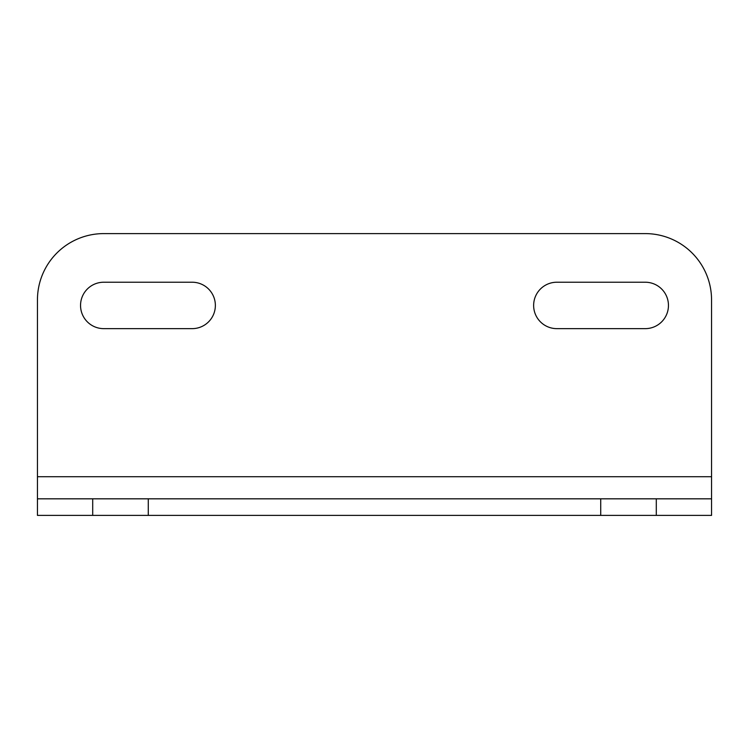 <?xml version="1.0" encoding="UTF-8"?>
<svg xmlns="http://www.w3.org/2000/svg" width="749" height="749" viewBox="0 0 749 749"><rect width="100%" height="100%" fill="white"/><g stroke="black" fill="none" stroke-linecap="round" stroke-linejoin="round"><path stroke-width="1.12" d="M215.366 305.433A23.21 23.21 0 0 0 192.165 282.223L103.755 282.223A23.21 23.21 0 0 0 80.546 305.433A23.21 23.21 0 0 0 103.755 328.642L192.165 328.642A23.21 23.21 0 0 0 215.366 305.433M668.454 305.433A23.21 23.21 0 0 0 645.245 282.223L556.835 282.223A23.21 23.21 0 0 0 533.634 305.433A23.21 23.21 0 0 0 556.835 328.642L645.245 328.642A23.21 23.21 0 0 0 668.454 305.433M711.55 476.72L37.45 476.72L37.45 299.909A66.305 66.305 0 0 1 103.755 233.604L645.245 233.604A66.305 66.305 0 0 1 711.55 299.909L711.55 498.825L92.707 498.825L92.707 515.396L711.55 515.396L711.55 498.825M37.45 476.72L37.45 515.396L92.707 515.396M37.45 498.825L92.707 498.825M656.293 515.396L656.293 498.825M600.726 515.396L600.726 498.825M148.274 515.396L148.274 498.825"/></g></svg>
